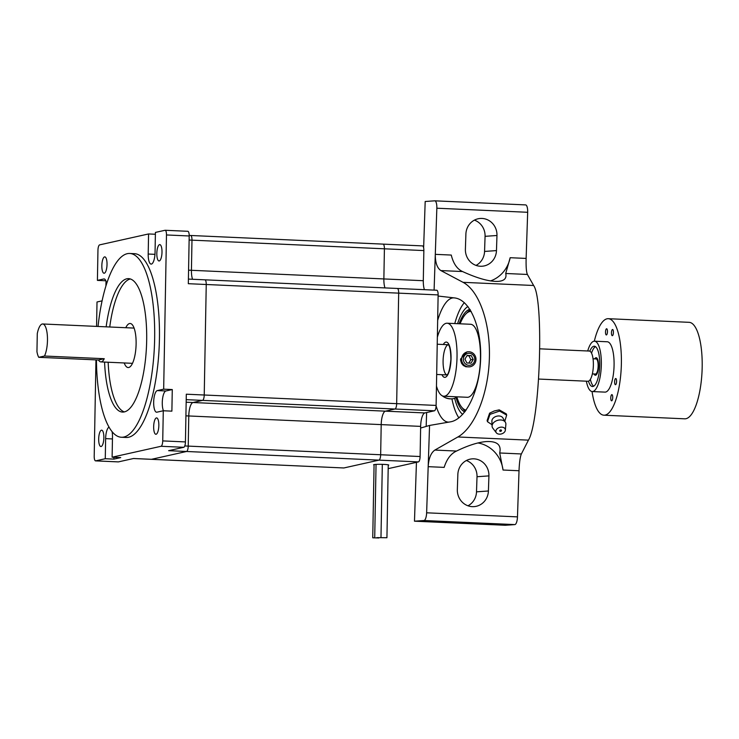 <?xml version="1.0" encoding="UTF-8"?>
<svg xmlns="http://www.w3.org/2000/svg" width="739" height="739" viewBox="0 0 739 739"><rect width="100%" height="100%" fill="white"/><g stroke="black" fill="none" stroke-linecap="round" stroke-linejoin="round"><path stroke-width="1.11" d="M579.921 350.646L539.83 348.826M538.666 379.052L587.911 381.259A15.122 4.748 -87.4 0 0 588.401 381.204A15.122 4.748 -87.4 0 0 593.362 365.583A15.122 4.748 -87.4 0 0 589.269 351.053L579.847 350.628M186.21 399.651L202.551 400.39A5.044 1.58 -87.4 0 0 204.232 395.005L206.246 284.497A5.044 1.58 -87.4 0 0 204.879 279.822A5.044 1.58 -87.4 0 0 204.749 279.832A5.044 1.58 92.6 0 1 204.879 279.822A5.044 1.58 92.6 0 1 206.246 284.497L204.232 395.005A5.044 1.58 92.6 0 1 202.551 400.39L192.99 402.524A12.6 3.954 -87.4 0 0 188.778 415.965L188.223 446.107A5.044 1.58 92.6 0 1 186.542 451.483L151.486 459.307A5.044 1.58 92.6 0 1 151.347 459.325A5.044 1.58 -87.4 0 0 151.486 459.307L186.542 451.483A5.044 1.58 -87.4 0 0 188.223 446.107L380.659 454.753A5.044 1.58 92.6 0 1 378.968 460.129L343.912 467.953A5.044 1.58 92.6 0 1 343.774 467.963A5.044 1.58 92.6 0 1 343.644 467.944M434.421 410.801L394.977 409.027L385.416 411.161A12.6 3.954 -87.4 0 0 381.204 424.611L380.659 454.753L381.204 424.611A12.6 3.954 92.6 0 1 385.416 411.161L394.977 409.027A5.044 1.58 -87.4 0 0 396.667 403.651A5.044 1.58 92.6 0 1 394.977 409.027L202.551 400.39L192.99 402.524L424.86 412.935L434.421 410.801A5.044 1.58 -87.4 0 0 436.112 405.425L438.125 294.916A5.044 1.58 -87.4 0 0 436.758 290.233A5.044 1.58 -87.4 0 0 436.62 290.242M438.125 294.916L398.681 293.143L396.667 403.651L398.681 293.143A5.044 1.58 -87.4 0 0 397.314 288.459A5.044 1.58 92.6 0 1 398.681 293.143L188.325 283.693L189.193 235.972A5.044 1.58 -87.4 0 0 187.826 231.298A5.044 1.58 -87.4 0 0 187.688 231.307M424.426 289.679A12.6 3.954 92.6 0 1 423.299 280.709L383.864 278.936A12.6 3.954 -87.4 0 0 384.982 287.905A12.6 3.954 92.6 0 1 383.864 278.936L384.409 248.803L383.864 278.936L191.429 270.298A12.6 3.954 -87.4 0 0 192.556 279.268A12.6 3.954 92.6 0 1 191.429 270.298L188.565 270.169M189.119 240.027L191.983 240.157L191.429 270.298L191.983 240.157A5.044 1.58 -87.4 0 0 190.616 235.482A5.044 1.58 92.6 0 1 191.983 240.157L384.409 248.803A5.044 1.58 -87.4 0 0 383.042 244.119A5.044 1.58 92.6 0 1 384.409 248.803L423.853 250.576A5.044 1.58 -87.4 0 0 422.486 245.893A5.044 1.58 -87.4 0 0 422.348 245.902M378.848 537.983L372.742 537.798L378.848 537.983M376.862 537.632L386.931 537.733L376.862 537.632M374.073 465.007A7.556 0.61 1 0 1 373.601 464.785A7.556 0.61 1 0 1 377.786 464.323A7.556 0.61 1 0 1 387.92 464.776A7.556 0.61 1 0 1 388.723 465.062A7.556 0.61 1 0 1 388.252 465.265M388.187 468.646L418.413 461.903A5.044 1.58 -87.4 0 0 420.103 456.526L420.648 426.385A12.6 3.954 92.6 0 1 424.86 412.935M151.218 459.298A5.044 1.58 -87.4 0 0 151.347 459.325L343.774 467.963A5.044 1.58 -87.4 0 0 343.912 467.953L378.968 460.129A5.044 1.58 -87.4 0 0 380.659 454.753L420.103 456.526M423.299 280.709L423.853 250.576M185.914 415.845L188.778 415.965A12.6 3.954 92.6 0 1 192.99 402.524L186.163 402.219M420.648 426.385L188.778 415.965L188.223 446.107L184.778 445.95M105.843 280.765L97.409 280.386L97.954 250.244A5.044 1.58 92.6 0 1 99.645 244.868L148.567 233.949L148.197 254.04A10.836 3.399 92.6 0 0 151.144 264.1A10.836 3.399 92.6 0 0 155.051 252.516L155.421 232.415L164.982 230.291A5.044 1.58 92.6 0 1 165.111 230.272A5.044 1.58 92.6 0 1 166.478 234.956L189.193 235.972M163.67 389.167L172.279 389.555L171.882 411.152L163.282 410.764L156.899 412.186A10.836 3.399 92.6 0 1 156.613 412.214A10.836 3.399 92.6 0 1 153.684 401.693A10.836 3.399 92.6 0 1 157.296 390.589L163.67 389.167L166.478 234.956M418.413 461.903L168.612 450.679L183.752 447.298A5.044 1.58 -87.4 0 0 185.434 441.922L162.728 440.906L163.282 410.764M185.434 441.922L186.311 394.201L436.112 405.425M97.409 280.386L103.783 278.963A10.836 3.399 92.6 0 1 104.07 278.936A10.836 3.399 92.6 0 1 106.647 283.665M102.084 300.856L97.012 301.983L96.569 326.398M95.959 359.884L94.204 456.194A5.044 1.58 92.6 0 0 95.571 460.877A5.044 1.58 92.6 0 0 95.7 460.859L105.271 458.725L105.631 438.633A10.836 3.399 92.6 0 1 109.067 427.133M112.088 431.604A10.836 3.399 92.6 0 1 112.485 437.109L112.116 457.201L161.047 446.282L183.752 447.298M162.728 440.906A5.044 1.58 92.6 0 1 161.047 446.282M107.026 264.479A8.194 2.568 92.6 0 1 104.06 273.245A8.194 2.568 92.6 0 1 101.862 264.941A8.194 2.568 92.6 0 1 104.799 256.876A8.194 2.568 92.6 0 1 107.026 264.479M103.866 437.784A8.194 2.568 92.6 0 1 100.901 446.541A8.194 2.568 92.6 0 1 98.703 438.245A8.194 2.568 92.6 0 1 101.64 430.172A8.194 2.568 92.6 0 1 103.866 437.784M161.998 252.211A8.194 2.568 92.6 0 1 159.042 260.969A8.194 2.568 92.6 0 1 156.844 252.673A8.194 2.568 92.6 0 1 159.781 244.609A8.194 2.568 92.6 0 1 161.998 252.211M158.839 425.516A8.194 2.568 92.6 0 1 155.883 434.273A8.194 2.568 92.6 0 1 153.684 425.978A8.194 2.568 92.6 0 1 156.622 417.904A8.194 2.568 92.6 0 1 158.839 425.516M129.685 253.468L134.47 253.68A91.987 28.867 92.6 0 1 159.43 339.081A91.987 28.867 92.6 0 1 126.212 437.47L121.436 437.257A91.987 28.867 -87.4 0 0 154.645 338.868A91.987 28.867 -87.4 0 0 129.685 253.468A91.987 28.867 -87.4 0 0 98.047 326.462M105.917 285.965L106.01 281.171M148.567 233.949L155.384 234.254M118.148 461.875A5.044 1.58 -87.4 0 0 118.277 461.893A5.044 1.58 -87.4 0 0 118.416 461.884L133.556 458.503L343.774 467.963M112.116 457.201L120.725 457.589L113.871 459.113L105.271 458.725M113.871 459.113L113.908 457.284M163.448 410.773A10.836 3.399 92.6 0 1 162.525 398.995A10.836 3.399 92.6 0 1 165.905 390.977L172.279 389.555M124.364 411.909A66.787 20.96 92.6 0 1 108.162 362.239M109.741 326.989A66.787 20.96 92.6 0 1 130.341 278.972M106.157 326.832A66.787 20.96 92.6 0 1 128.558 278.64A66.787 20.96 92.6 0 1 146.673 340.651A66.787 20.96 92.6 0 1 122.563 412.076A66.787 20.96 92.6 0 1 104.578 362.073M124.207 362.96A22.05 6.919 -87.4 0 0 128.161 367.551A22.05 6.919 -87.4 0 0 136.115 343.968A22.05 6.919 -87.4 0 0 130.138 323.488A22.05 6.919 -87.4 0 0 125.787 327.71M96.439 359.902A91.987 28.867 -87.4 0 0 121.436 437.257M44.497 356.032A17.644 5.533 -87.4 0 0 47.472 340.356A17.644 5.533 -87.4 0 0 42.686 323.978A17.644 5.533 -87.4 0 0 37.283 333.612L36.95 351.727A17.644 5.533 -87.4 0 0 38.751 357.316L44.497 356.032L104.254 358.711A17.644 5.533 92.6 0 1 100.864 361.907A17.644 5.533 92.6 0 1 98.509 359.995L38.751 357.316M98.509 359.995L104.254 358.711M594.405 373.989A8.231 2.586 -87.4 0 0 595.394 374.701A8.231 2.586 -87.4 0 0 598.341 366.599A8.231 2.586 -87.4 0 0 596.133 358.258A8.231 2.586 -87.4 0 0 595.08 358.877M594.701 358.868A8.776 2.753 92.6 0 1 596.151 357.713A8.776 2.753 92.6 0 1 598.535 365.648A8.776 2.753 92.6 0 1 595.366 375.246A8.776 2.753 92.6 0 1 594.027 373.971M593.676 386.201A20.165 6.328 92.6 0 1 590.369 379.347M591.542 353.177A20.165 6.328 92.6 0 1 595.458 346.646M612.723 397.434A3.095 0.97 92.6 0 1 611.606 400.815A3.095 0.97 92.6 0 1 610.774 397.684A3.095 0.97 92.6 0 1 611.883 394.626A3.095 0.97 92.6 0 1 612.723 397.434M616.575 381.315A3.095 0.97 92.6 0 1 615.458 384.705A3.095 0.97 92.6 0 1 614.626 381.564A3.095 0.97 92.6 0 1 615.735 378.516A3.095 0.97 92.6 0 1 616.575 381.315M607.467 331.562A3.095 0.97 92.6 0 1 606.349 334.943A3.095 0.97 92.6 0 1 605.518 331.811A3.095 0.97 92.6 0 1 606.627 328.753A3.095 0.97 92.6 0 1 607.467 331.562M613.425 332.31A3.095 0.97 92.6 0 1 612.298 335.691A3.095 0.97 92.6 0 1 611.467 332.559A3.095 0.97 92.6 0 1 612.585 329.502A3.095 0.97 92.6 0 1 613.425 332.31M589.824 351.182A20.165 6.328 92.6 0 1 594.276 346.231A20.165 6.328 92.6 0 1 599.754 364.475A20.165 6.328 92.6 0 1 592.466 386.515A20.165 6.328 92.6 0 1 588.475 381.185M592.355 373.897L595.422 374.036A7.556 2.374 -87.4 0 0 598.156 365.768A7.556 2.374 -87.4 0 0 596.096 358.923L593.038 358.784M586.369 381.195A25.2 7.907 -87.4 0 0 592.244 391.55A25.2 7.907 -87.4 0 0 601.343 363.994A25.2 7.907 -87.4 0 0 594.498 341.196A25.2 7.907 -87.4 0 0 587.727 350.979M594.498 341.196L607.246 341.769A25.2 7.907 92.6 0 1 614.091 364.567A25.2 7.907 92.6 0 1 604.982 392.123L592.244 391.55M592.059 391.531A48.303 15.159 -87.4 0 0 603.948 415.198A48.303 15.159 -87.4 0 0 621.25 367.625A48.303 15.159 -87.4 0 0 608.28 318.694A48.303 15.159 -87.4 0 0 594.322 341.196M603.948 415.198L684.739 418.819A48.303 15.159 -87.4 0 0 702.05 371.255A48.303 15.159 -87.4 0 0 689.071 322.324L608.28 318.694M462.679 414.422A55.213 17.33 92.6 0 1 454.661 398.284A55.213 17.33 92.6 0 0 462.688 414.422M457.561 323.691A55.213 17.33 92.6 0 1 467.953 306.528A55.213 17.33 92.6 0 0 457.561 323.691M476.036 265.403A16.378 15.547 86 0 0 484.562 251.436L485.07 236.332A16.378 15.547 86 0 0 474.42 220.13M496.469 250.595A16.378 15.547 -94 0 1 482.077 266.234A16.378 15.547 -94 0 1 465.394 249.2L465.893 234.097A16.378 15.547 -94 0 1 480.285 218.458A16.378 15.547 -94 0 1 496.968 235.492L496.469 250.595L484.562 251.436M467.99 505.799A16.378 15.547 86 0 0 476.507 491.832L477.015 476.729A16.378 15.547 86 0 0 466.364 460.526M488.414 490.992A16.378 15.547 -94 0 1 474.032 506.631A16.378 15.547 -94 0 1 457.339 489.597L457.847 474.493A16.378 15.547 -94 0 1 472.23 458.854A16.378 15.547 -94 0 1 488.922 475.888L488.414 490.992L476.507 491.832M458.901 417.904A62.187 19.519 92.6 0 1 451.917 398.829M454.762 323.571A62.187 19.519 92.6 0 1 464.36 302.648M453.903 297.863A62.187 19.519 -87.4 0 0 453.192 297.872A62.187 19.519 -87.4 0 0 437.654 320.412M436.093 405.887A62.187 19.519 -87.4 0 0 448.324 422.108A62.187 19.519 -87.4 0 0 448.933 422.098M416.445 462.337L414.477 521.189L505.31 525.272L514.834 524.598A7.556 2.374 -87.4 0 0 517.476 516.875L519.018 470.743C519.369 462.438 520.154 456.841 521.374 453.958L528.45 440.139C540.07 421.165 544.135 299.858 533.632 285.494L527.387 274.455C526.344 272.044 525.928 266.696 526.131 258.419L527.674 212.287A7.556 2.374 -87.4 0 0 525.632 204.906A7.556 2.374 -87.4 0 0 525.549 204.906L434.883 200.832M414.477 521.189L424.001 520.515A7.556 2.374 -87.4 0 0 426.634 512.801L429.562 425.442L420.62 428.038M477.921 442.957A31.5 29.893 -94 0 1 503.047 470.032L519.018 470.743M434.098 290.113L436.841 208.213A7.556 2.374 -87.4 0 0 434.8 200.823A7.556 2.374 -87.4 0 0 434.708 200.823L425.184 201.498L423.632 247.833M526.131 258.419L510.159 257.708A31.5 29.893 -94 0 1 490.53 280.912M426.634 412.538L426.163 426.431M510.159 257.708L505.716 273.485C506.862 278.233 504.377 280.866 498.271 281.383C489.587 281.744 477.68 278.464 462.549 271.546C457.118 269.061 453.349 263.564 451.261 255.057L435.289 254.345C435.271 262.631 437.128 268.035 440.878 270.576L463.048 282.326C479.38 290.907 490.576 323.442 489.357 358.784C488.211 394.127 474.808 427.401 457.875 436.971L434.865 450.069C430.939 452.831 428.712 458.365 428.177 466.669L444.157 467.381C446.799 459.048 450.929 453.598 456.536 451.049C468.156 445.395 478.096 442.236 486.373 441.562C497.098 441.063 501.541 444.869 499.703 452.979L503.047 470.032M438.098 296.043L454.559 297.928C469.875 299.489 481.773 327.386 480.618 359.043C479.657 390.709 465.866 419.364 450.402 421.849L429.562 425.442M499.222 409.859L506.317 413.905L506.668 415.115L499.573 411.069L499.222 409.859L494.271 410.967L489.624 413.156L489.975 414.367L487.472 421.701L492.035 424.731M487.472 421.701L487.121 420.491L489.624 413.156M504.802 421.248L506.668 415.115M499.573 411.069L489.975 414.367M505.356 430.19L505.873 424.389A7.039 4.896 163.9 0 0 505.421 422.329L502.862 417.914A5.792 4.028 163.9 0 0 499.001 415.974A5.792 4.028 163.9 0 0 491.897 421.073L492.082 426.172A7.039 4.896 163.9 0 0 492.802 428.149L496.322 432.795A4.868 3.39 163.9 0 0 499.398 434.162A4.868 3.39 163.9 0 0 505.356 430.19A4.868 3.39 163.9 0 0 501.799 427.133A4.868 3.39 163.9 0 0 496.894 428.999A4.868 3.39 163.9 0 0 496.322 432.795M500.839 429.922A1.007 0.702 -16.1 0 1 500.349 431.373A1.007 0.702 -16.1 0 1 500.839 429.922M505.421 422.329A7.039 4.896 163.9 0 0 500.719 419.964A7.039 4.896 163.9 0 0 492.082 426.172M468.812 363.071L470.845 359.662L468.905 355.792L466.983 355.708M473.228 359.496L471.029 363.172L466.891 362.988L464.951 359.117L467.14 355.441L471.288 355.625L473.228 359.496L470.845 359.662M471.288 355.625L468.905 355.792M451.963 398.829L451.141 398.866A6.014 2.67 -168 0 1 445.137 397.591L444.407 397.222A7.556 3.362 12 0 0 451.963 398.829A7.556 3.362 12 0 0 456.175 396.788M463.381 359.052A6.014 5.709 86 0 0 468.886 365.315A6.014 5.709 86 0 0 474.789 359.56A6.014 5.709 86 0 0 469.293 353.297A6.014 5.709 86 0 0 463.381 359.052M442.421 395.892A7.556 3.362 12 0 0 444.407 397.222M475.981 359.644A7.556 7.178 -94 0 1 469.339 366.867A7.556 7.178 -94 0 1 461.635 359.006A7.556 7.178 -94 0 1 468.277 351.782A7.556 7.178 -94 0 1 475.981 359.644M468.277 351.782L466.965 351.875L460.563 359.08L460.646 360.54L461.57 363.357L463.353 365.5L465.866 366.766L469.339 366.867M437.349 337.206A36.544 11.464 92.6 0 1 447.113 323.22A36.544 11.464 92.6 0 1 456.979 358.914A36.544 11.464 92.6 0 1 443.834 396.233A36.544 11.464 92.6 0 1 436.463 386.072M470.364 310.001A51.601 16.193 -87.4 0 0 467.769 311.978L465.866 313.918A49.458 15.519 -87.4 0 0 460.092 323.802M459.122 323.765A51.601 16.193 92.6 0 1 469.939 309.336M464.803 411.928A51.601 16.193 92.6 0 1 455.972 397.277M456.813 396.815A49.458 15.519 -87.4 0 0 461.681 407.18L463.399 409.286A51.601 16.193 -87.4 0 0 465.376 411.198M461.681 407.18A49.458 15.519 -87.4 0 0 466.143 410.136M471.177 311.378A49.458 15.519 -87.4 0 0 465.866 313.918M466.836 397.268A36.571 11.473 -87.4 0 0 467.26 397.314A36.571 11.473 -87.4 0 0 480.415 359.967A36.571 11.473 -87.4 0 0 470.54 324.255A36.571 11.473 -87.4 0 0 470.115 324.255M118.416 461.884L95.7 460.859M105.631 438.633L112.448 438.938M103.783 278.963L104.356 278.991M157.296 390.589L165.905 390.977M148.197 254.04L154.968 254.345M485.07 236.332L496.968 235.492M477.015 476.729L488.922 475.888M424.001 520.515L514.834 524.598M426.634 512.801L517.476 516.875M436.841 208.213L527.674 212.287M434.865 450.069L456.536 451.049M462.549 271.546L440.878 270.576M499.703 452.979L521.374 453.958M527.387 274.455L505.716 273.485M457.875 436.971L528.45 440.139M463.048 282.326L533.632 285.494M447.003 374.922A15.122 4.748 92.6 0 1 443.104 360.17A15.122 4.748 92.6 0 1 448.351 344.734M443.298 344.494A17.644 5.533 92.6 0 1 451.03 359.339A17.644 5.533 92.6 0 1 447.603 375.033A17.644 5.533 92.6 0 1 441.95 374.71M448.998 344.753L437.22 344.226M446.984 374.932L436.675 374.47M188.408 279.083L436.758 290.233M189.193 235.418L422.486 245.893M374.082 464.591L372.742 537.798M388.252 464.849L386.931 537.733M376.049 464.388L374.719 537.355M382.322 464.351L380.982 537.465M187.826 231.298L165.111 230.272M118.277 461.893L95.571 460.877M133.482 458.522L151.347 459.325M134.082 328.088L42.686 323.978M132.503 363.329L100.864 361.907M595.394 374.701L596.345 374.747M596.133 358.258L597.084 358.304M525.632 204.906L434.8 200.823M500.469 431.373A1.404 1.404 0 0 0 501.088 431.197M447.187 374.941L446.91 374.987C448.61 374.082 449.94 368.881 450.901 359.357C450.725 350.877 449.857 345.981 448.268 344.66L448.545 344.734M467.685 397.305L443.834 396.233M470.965 324.292L447.113 323.22"/></g></svg>
